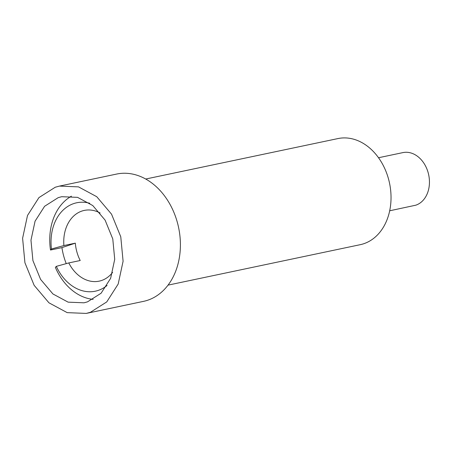 <?xml version="1.0" encoding="UTF-8"?>
<svg xmlns="http://www.w3.org/2000/svg" width="452" height="452" viewBox="0 0 452 452"><rect width="100%" height="100%" fill="white"/><g stroke="black" fill="none" stroke-linecap="round" stroke-linejoin="round"><path stroke-width="0.68" d="M75.326 243.153L63.89 245.56L51.443 249.001L50.494 250.024L61.93 247.617L75.326 243.153A36.143 27.566 -101.9 0 0 80.207 260.522L68.772 262.928A36.143 27.566 -101.9 0 0 99.157 281.15A36.143 27.566 -101.9 0 0 101.485 280.522A36.143 27.566 -101.9 0 0 112.627 272.387M100.129 213.011A36.143 27.566 -101.9 0 0 84.275 210.417A36.143 27.566 -101.9 0 0 81.953 211.044A36.143 27.566 -101.9 0 0 63.89 245.56M89.79 203.281A45.177 34.454 -101.9 0 0 73.795 203.564A45.177 34.454 -101.9 0 0 51.443 249.001M61.93 247.617A54.212 41.347 -101.9 0 0 66.252 263.623M68.772 262.928L56.325 266.369L55.376 267.392A54.212 41.347 -101.9 0 0 93.135 299.36M56.325 266.369A45.177 34.454 -101.9 0 0 98.203 290.41A45.177 34.454 -101.9 0 0 107.084 285.461M50.494 250.024A54.212 41.347 78.1 0 1 71.427 196.179M168.037 285.127L360.227 244.685A54.212 41.347 -101.9 0 0 363.707 243.741A54.212 41.347 -101.9 0 0 388.997 180.817A54.212 41.347 -101.9 0 0 337.898 138.583L145.708 179.026M378.522 157.737L402.885 152.612A27.109 20.673 -101.9 0 1 428.434 173.726A27.109 20.673 -101.9 0 1 415.789 205.191L389.686 210.785M90.423 312.281L86.242 313.417L67.19 312.637L48.946 302.806L34.149 285.336L24.922 262.736L22.6 238.272L27.51 215.463L38.951 197.586L55.268 187.23L59.449 186.094L78.507 186.874L96.745 196.705L111.542 214.175L120.769 236.775L123.091 261.239L118.181 284.048L106.745 301.925L90.423 312.281M58.201 197.648L61.681 196.705L77.563 197.355L92.762 205.547L105.096 220.107L112.78 238.938L114.718 259.324L110.627 278.336L101.095 293.229L87.49 301.863L84.01 302.806L68.128 302.156L52.929 293.964L40.601 279.404L32.911 260.572L30.973 240.187L35.07 221.175L44.601 206.281L58.201 197.648M86.242 313.417L143.431 301.382A65.054 49.613 -101.9 0 0 147.612 300.252A65.054 49.613 -101.9 0 0 177.958 224.74A65.054 49.613 -101.9 0 0 116.639 174.06L59.449 186.094"/></g></svg>
